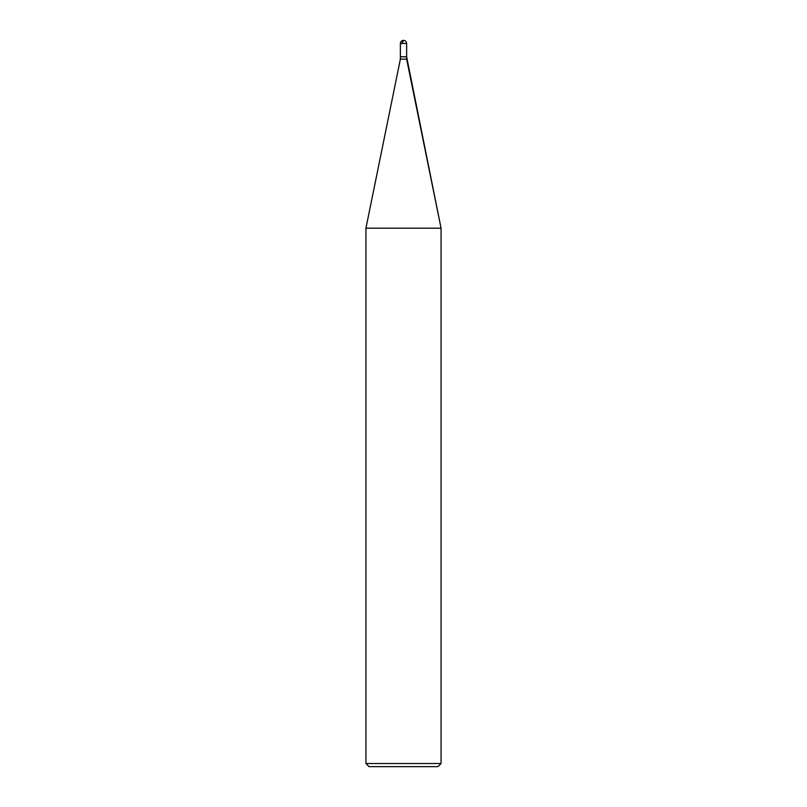 <?xml version="1.0" encoding="UTF-8"?>
<svg xmlns="http://www.w3.org/2000/svg" width="807" height="807" viewBox="0 0 807 807"><rect width="100%" height="100%" fill="white"/><g stroke="black" fill="none" stroke-linecap="round" stroke-linejoin="round"><path stroke-width="1.21" d="M400.373 43.477C400.565 41.591 401.614 40.552 403.5 40.35C405.386 40.552 406.435 41.591 406.627 43.477L400.373 43.477L406.627 43.477L406.627 56.783L400.373 56.783L400.373 43.477L400.373 56.783L406.627 56.783L406.627 43.477C406.435 41.591 405.386 40.552 403.5 40.35C401.614 40.552 400.565 41.591 400.373 43.477M406.627 56.783L400.373 56.783L406.627 56.783L406.627 59.133L400.373 59.133L400.373 56.783L400.373 59.133L406.627 59.133L441.066 228.189L365.934 228.189L400.373 59.133L365.934 228.189L441.066 228.189L441.066 763.523L365.934 763.523L365.934 228.189L365.934 763.523L441.066 763.523L437.939 766.65L369.061 766.65L365.934 763.523L369.061 766.65L437.939 766.65L441.066 763.523L441.066 228.189L406.627 56.783M403.53 40.35L401.795 43.477"/></g></svg>
